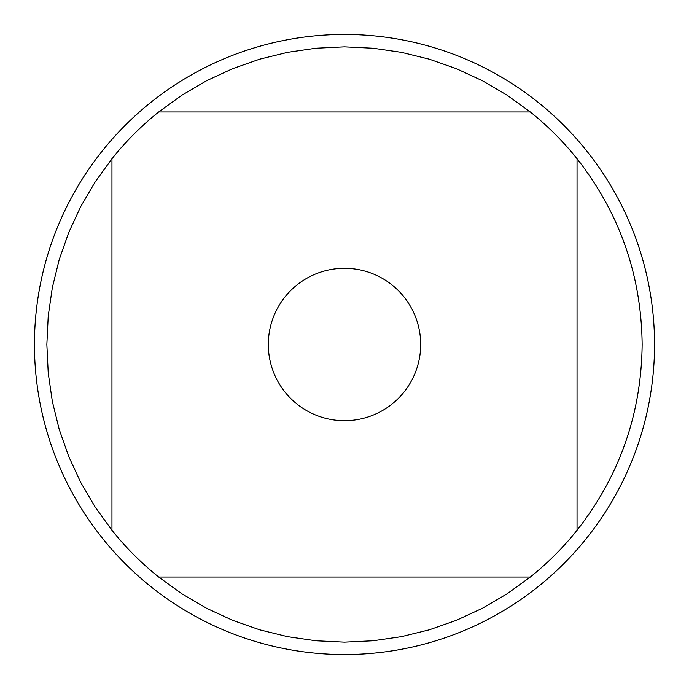<?xml version="1.0" encoding="UTF-8"?>
<svg xmlns="http://www.w3.org/2000/svg" width="689" height="689" viewBox="0 0 689 689"><rect width="100%" height="100%" fill="white"/><g stroke="black" fill="none" stroke-linecap="round" stroke-linejoin="round"><path stroke-width="1.03" d="M654.55 344.5A310.05 310.05 0 0 1 344.5 654.55A310.05 310.05 0 0 1 34.45 344.5A310.05 310.05 0 0 1 344.5 34.45A310.05 310.05 0 0 1 654.55 344.5M420.686 344.5A76.186 76.186 0 0 0 284.979 296.942A76.186 76.186 0 0 0 319.308 416.397A76.186 76.186 0 0 0 420.686 344.5M530.297 111.962L507.078 95.177L482.352 80.699L456.342 68.667L429.307 59.185L401.472 52.355L373.119 48.23L344.5 46.852L315.881 48.23L287.528 52.355L259.693 59.185L232.658 68.667L206.648 80.699L181.922 95.177L158.703 111.962A297.648 297.648 0 0 0 111.962 158.703L95.177 181.922L80.699 206.648L68.667 232.658L59.185 259.693L52.355 287.528L48.23 315.881L46.852 344.5L48.23 373.119L52.355 401.472L59.185 429.307L68.667 456.342L80.699 482.352L95.177 507.078L111.962 530.297A297.648 297.648 0 0 0 158.703 577.038L181.922 593.823L206.648 608.301L232.658 620.333L259.693 629.815L287.528 636.645L315.881 640.77L344.5 642.148L373.119 640.77L401.472 636.645L429.307 629.815L456.342 620.333L482.352 608.301L507.078 593.823L530.297 577.038A297.648 297.648 0 0 0 577.038 530.297L577.038 158.703A297.648 297.648 0 0 0 530.297 111.962L158.703 111.962M111.962 158.703L111.962 530.297M158.703 577.038L530.297 577.038M577.038 530.297C619.695 475.711 641.399 413.779 642.148 344.5C641.399 275.221 619.695 213.289 577.038 158.703"/></g></svg>
